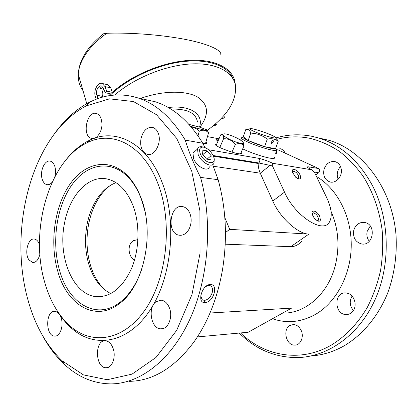 <?xml version="1.0" encoding="UTF-8"?>
<svg xmlns="http://www.w3.org/2000/svg" width="417" height="417" viewBox="0 0 417 417"><rect width="100%" height="100%" fill="white"/><g stroke="black" fill="none" stroke-linecap="round" stroke-linejoin="round"><path stroke-width="0.63" d="M109.853 95.582C126.961 78.646 156.834 64.692 182.959 61.617C209.12 58.526 228.495 66.167 233.228 79.131M114.764 95.029C133.914 78.177 165.184 65.386 190.757 63.957C216.381 62.508 233.437 71.943 235.532 85.86C236.601 100.95 227.26 115.733 207.51 130.203M168.27 107.529C190.522 104.787 203.871 114.268 199.54 126.971M199.884 127.227C209.522 114.315 208.578 104.146 197.053 96.723C185.268 90.348 162.416 90.593 140.414 98.475M208.599 149.76L258.665 158.309C262.752 159.174 267.453 160.837 272.765 163.297L311.895 169.818C307.24 167.561 306.187 166.576 308.726 166.857L318.531 168.531L278.488 150.052L276.549 149.687C277.232 150.631 275.856 150.798 272.41 150.183C266.255 149.083 253.791 144.892 246.801 141.566C243.789 140.143 241.954 139.043 241.287 138.272L241.104 137.98L242.819 137.381M275.762 148.077C276.471 148.989 275.189 149.15 271.926 148.556C264.357 146.904 256.398 144.225 248.047 140.524C244.815 139.002 243.038 137.891 242.704 137.188L243.304 136.651M275.569 137.693L278.196 141.337L275.522 148.744L264.592 146.664L248.162 140.545L243.267 136.745L245.842 129.379L248.928 129.035M264.592 146.664L267.281 139.122C263.763 136.411 259.859 134.587 255.558 133.654L250.805 133.028L248.162 140.545M273.432 141.957L271.457 143.474L271.071 141.483L273.041 139.966L273.432 141.957M278.196 141.337C275.236 138.929 271.597 138.189 267.281 139.122M250.805 133.028C250.007 130.844 248.871 129.614 247.396 129.338L245.842 129.379M256.851 132.616C252.457 130.808 250.111 129.557 249.814 128.863C248.886 126.81 271.54 134.201 275.043 137.084C276.216 138.017 275.35 138.194 272.447 137.626C267.959 136.62 262.762 134.952 256.851 132.616M137.928 239.587L133.456 240.645C127.31 244.034 127.711 255.929 134.441 260.307M110.839 293.604C100.836 288.58 93.585 279.114 89.082 265.217C85.078 251.988 84.442 238.237 87.179 223.96C88.8 215.954 91.417 208.708 95.045 202.214C100.633 192.399 107.612 185.878 115.994 182.651M127.967 295.2L127.305 295.361M64.609 222.694C69.686 195.177 88.701 174.525 107.576 179.091C118.756 181.875 127.357 191.028 133.367 206.545C140.065 225.024 139.367 249.892 131.522 268.527C122.483 287.85 110.797 297.227 96.452 296.659C72.72 295.027 57.358 256.21 64.609 222.694M369.295 241.297L368.044 239.358C366.84 236.835 366.553 234.182 367.195 231.393L370.249 226.024M353.376 310.561L351.385 307.61C349.665 303.508 349.899 299.687 352.099 296.148M338.145 179.263C336.389 174.587 337.176 170.35 340.512 166.55M142.187 267.896C137.214 282.809 130.083 294.068 120.794 301.673C97.364 321.043 69.045 304.118 59.834 271.368C51.129 242.543 56.519 205.445 72.777 183.683C88.91 161.822 115.019 159.132 132.132 181.838C135.848 186.811 138.96 192.67 141.462 199.415L144.735 210.502M241.083 152.471L241.698 153.06C241.891 153.951 240.739 154.144 238.248 153.628C236.069 153.79 217.502 147.623 215.453 144.824C215.099 144.178 215.532 143.901 216.757 143.985M273.901 156.995L274.376 157.496C275.069 158.533 273.63 158.762 270.07 158.168C263.398 157.073 249.647 152.387 242.704 148.833M205.92 142.025L206.743 142.744C207.327 143.714 206.024 143.917 202.834 143.354M318.265 137.881L329.138 140.336C363.087 150.349 392.251 188.562 396.014 235.032C397.198 254.771 394.378 274.589 387.831 292.713C378.261 316.378 362.337 335.211 343.592 346.136C333.063 351.932 322.232 355.206 311.098 355.951M341.346 169.828C342.232 176.792 335.789 183.626 330.035 181.963C324.979 180.076 322.956 175.984 323.957 169.688C326.016 163.563 329.758 160.889 335.19 161.676C338.698 162.838 340.752 165.559 341.346 169.828M353.163 310.873C351.328 313.344 348.982 314.569 346.115 314.543C333.996 314.595 333.746 291.65 345.87 292.942L348.221 293.453C354.466 295.476 357.317 305.426 353.163 310.873M276.148 149.187L280.532 148.78C282.486 149.354 283.972 150.699 284.988 152.815L285.119 153.112M289.841 325.515L293.406 324.53C296.753 324.739 299.338 326.714 301.163 330.446C304.248 336.863 300.532 345.318 294.783 345.125C286.26 345.714 282.283 329.581 289.841 325.515M353.762 230.434C354.497 227.609 355.988 225.425 358.239 223.872C360.246 222.574 362.394 222.12 364.682 222.516C376.676 224.179 373.517 246.348 361.617 243.961C355.404 242.126 352.782 237.617 353.762 230.434M57.979 272.014C49.133 242.595 54.617 204.778 71.177 182.542C87.596 160.211 114.216 157.376 131.704 180.551C135.504 185.628 138.684 191.612 141.238 198.508C154.879 233.04 143.98 285.332 120.117 303.06C96.176 322.81 67.335 305.432 57.979 272.014M318.531 168.531C320.006 169.755 320.053 171.168 318.661 172.774L315.716 174.978M207.447 136.625L218.998 138.809M197.465 122.077C196.058 112.997 187.197 108.675 170.897 109.103M225.467 232.566L229.694 229.345L224.831 217.638M275.283 153.169L276.278 153.508L277.086 151.272L276.09 150.923M218.081 140.925L216.314 140.003C215.959 139.596 216.668 139.627 218.44 140.091M275.809 137.97C287.725 134.368 299.953 133.847 312.505 136.411L318.796 138.043C341.028 144.96 358.907 160.8 372.438 185.565C389.744 218.8 390.984 264.529 374.987 299.818C358.948 335.132 328.07 356.66 298.025 357.577C275.345 357.708 255.762 349.535 239.275 333.058M240.515 332.943C264.17 355.941 299.953 363.019 330.832 345.375C345.067 336.78 357.635 323.847 367.262 307.485C373.1 296.028 377.521 283.742 380.533 270.638C382.655 257.263 383.202 243.825 382.165 230.314C379.381 210.017 373.001 191.95 363.025 176.115C355.941 166.341 348.002 158.043 339.203 151.22C330.061 145.319 320.558 141.071 310.707 138.475C299.244 136.088 288.017 136.354 277.029 139.283M157.97 183.735C172.794 221.719 167.405 276.924 145.773 308.83C124.224 340.96 92.11 345.646 70.15 326.073C58.724 315.747 50.353 301.538 45.041 283.435C28.992 231.237 48.893 160.201 87.507 142.578C112.501 130.015 143.432 145.017 157.97 183.735M301.799 241.135C298.577 244.842 294.897 246.692 290.753 246.687L225.237 244.18M213.384 156.177L258.154 163.464C258.107 166.414 258.806 169.656 260.26 173.201L272.781 201.025C280.021 217.752 297.827 233.901 308.882 234.104L229.694 229.345M213.082 155.489L258.769 162.969L270.044 165.408L272.129 165.195L284.524 192.148C294.855 216.006 323.305 234.245 329.44 222.016C332.563 216.314 331.604 208.093 326.574 197.366L314.319 172.096L311.895 169.818M320.428 219.905L319.719 216.397C317.233 210.778 310.639 208.912 312.338 214.369C313.594 217.778 315.565 220.025 318.244 221.114C319.443 221.391 320.173 220.984 320.428 219.905M295.669 177.22L298.713 178.997C300.714 179.06 301.116 177.626 299.917 174.692C297.529 169.297 290.852 167.186 292.572 172.44L295.669 177.22M272.129 165.195L272.765 163.297M276.137 150.803L277.086 151.262M57.348 311.03C61.508 317.837 66.282 323.618 71.672 328.361C94.226 348.503 127.305 343.863 149.547 310.9C171.877 278.17 177.428 221.354 162.083 182.359C147.034 142.604 115.134 127.362 89.462 140.32C80.252 144.782 72.042 151.783 64.833 161.311M210.001 313.011L291.587 308.116L248.209 332.234L197.387 336.92M297.681 178.648L298.598 178.116C299.062 176.547 298.27 174.676 296.211 172.508L293.803 171.111L292.432 171.872M317.316 220.744L318.364 220.228L318.552 219.733C318.26 216.387 316.571 214.077 313.485 212.811L312.177 213.65M275.918 153.44L276.732 151.199M140.998 138.527C139.851 146.774 141.9 152.038 147.144 154.311C154.598 156.912 162.27 142.286 158.152 132.992C156.954 130.078 155.192 128.248 152.872 127.508C147.196 126.752 143.239 130.427 140.998 138.527M156.193 301.647C147.42 307.371 150.928 328.825 160.769 328.815C167.879 329.685 173.159 317.358 169.51 308.121C167.629 303.341 164.851 300.693 161.176 300.172L156.193 301.647M56.983 311.994L54.919 311.332C45.489 310.102 45.203 336.185 54.684 336.112C59.902 336.712 63.822 326.235 61.257 318.322C60.309 315.257 58.886 313.151 56.983 311.994M54.83 176.777C55.789 173.086 55.774 169.604 54.794 166.331C53.803 163.412 52.302 161.687 50.285 161.15C44.734 159.476 39.506 171.439 42.237 179.31C43.227 182.338 44.775 184.116 46.886 184.637C48.737 184.971 50.493 184.163 52.151 182.219M39.474 244.68C38.343 241.36 36.66 239.483 34.429 239.061C28.08 237.643 24.035 253.374 29.002 259.937L32.698 262.512C36.086 262.538 38.479 259.781 39.876 254.229M106.272 367.737C112.131 367.982 116.145 357.114 113.221 348.721C111.475 343.801 108.879 341.158 105.428 340.793C94.414 339.719 95.06 368.128 106.1 367.737L106.272 367.737M188.781 229.611C191.486 224.398 191.872 219.014 189.933 213.457C188.354 209.683 186.024 207.421 182.938 206.676C169.954 203.319 166.008 233.484 179.19 235.198C182.99 235.694 186.185 233.833 188.781 229.611M101.92 123.01L101.055 118.501C100.044 115.827 98.548 114.169 96.562 113.533C86.856 110.135 81.591 136.265 91.516 138.329C96.603 140.029 102.556 131.397 101.92 123.01M67.08 119.689C73.121 113.992 79.558 109.374 86.392 105.829L109.504 98.85L133.492 101.56L156.583 114.769L176.714 138.418L191.763 171.272L199.915 210.788L200.035 253.275L191.997 294.475L176.719 330.274L155.989 357.458L132.043 374.127L107.174 379.731L83.39 374.867L62.258 360.877C46.48 345.672 35.08 325.479 28.069 300.308C10.279 237.862 26.464 157.725 67.08 119.689M212.665 164.647L218.133 179.691L200.567 177.402C193.988 164.47 188.88 152.043 185.252 140.122L202.777 143.25L204.95 147.535M185.252 140.122C171.919 117.912 156.146 103.843 137.938 97.927C121.019 92.777 104.724 94.294 89.056 102.478C82.019 106.142 75.394 110.912 69.175 116.781C63.108 122.53 57.541 129.124 52.479 136.562M42.362 335.242C48.492 346.61 55.8 356.285 64.291 364.265C77.969 377.077 93.502 383.624 110.886 383.895C139.695 383.807 170.788 360.679 189.792 319.427C208.735 278.196 212.946 221.98 200.567 177.402M218.133 179.691C226.03 208.13 227.515 237.951 222.595 269.147C217.606 297.759 208.067 322.018 193.988 341.919C174.395 367.935 152.716 381.081 128.947 381.352M143.49 99.157L155.395 101.8C173.628 107.69 189.427 121.503 202.777 143.25M204.976 302.513C196.647 303.513 201.849 284.811 210.001 284.519C218.993 283.633 213.686 302.659 204.976 302.513L204.382 300.412C207.885 299.844 210.481 297.316 212.17 292.833C212.967 289.752 212.55 287.506 210.913 286.088L208.563 285.431L205.706 286.547M200.733 295.768L202.115 299.693L204.382 300.412M219.785 147.514L223.595 138.746C223.58 136.223 223.017 134.847 221.912 134.618L220.723 134.821L216.126 145.444M231.993 152.096L235.365 144.438C232.378 140.466 228.453 138.569 223.595 138.746M240.458 153.883L243.95 146.028C242.068 143.432 239.207 142.906 235.365 144.438M243.288 142.791L243.95 146.028M220.786 134.8L222.902 134.175M235.777 137.495C239.243 139.184 241.584 140.68 242.809 141.978C246.515 145.726 232.676 141.884 225.738 137.172C223.741 135.843 222.787 134.868 222.881 134.238C224.263 133.164 228.563 134.248 235.777 137.495M209.412 166.831C207.88 172.476 196.647 166.779 193.597 158.658L192.962 153.06L195.589 150.74M214.135 159.534L214.03 162.906C212.534 168.546 201.291 162.776 198.195 154.634L197.533 149.031C198.158 147.269 199.535 146.492 201.661 146.695L203.433 147.128M202.594 154.28L206.634 159.132L210.903 159.8L211.127 155.671L207.134 150.876L202.87 150.156L202.594 154.28M200.332 153.909C204.346 164.131 217.976 166.128 213.322 156.026L212.998 155.317C210.408 150.699 207.166 147.962 203.272 147.107C199.753 147.081 198.773 149.354 200.332 153.909M202.86 154.598L207.134 150.876M207.035 159.195L211.127 155.671M220.749 54.815C222.386 50.066 206.149 42.784 178.752 38.228C151.475 33.678 123.291 32.641 106.877 33.261L103.817 33.626L103.26 34.053M107.482 84.682L108.034 84.813L110.755 87.867L112.309 92.35C131.089 75.456 161.963 62.399 187.78 60.491C213.64 58.568 231.586 67.418 234.818 81.039L235.417 85.183M222.735 116.828L224.471 117.213L223.757 115.676M112.309 92.35L106.731 91.115L105.24 92.694L110.641 93.877L108.686 95.769M213.624 125.481L214.901 125.741L216.345 124.459L215.13 124.203M221.469 118.183L223.001 118.522L224.471 117.213M110.755 87.867L104.954 86.548L106.731 91.115M96.28 99.22L95.425 96.744C93.106 91.099 97.813 81.716 102.165 83.463L104.954 86.548M215.943 123.495L216.345 124.459M98.047 98.568L96.874 95.196C95.264 91.287 98.527 84.787 101.529 85.991L103.473 88.133L105.24 92.694M102.712 97.104L102.499 96.395L96.874 95.196M103.755 88.868C102.233 91.266 101.816 93.778 102.499 96.395M99.991 87.434C101.128 86.799 101.878 86.793 102.254 87.419L101.998 87.888C100.95 88.748 100.205 88.779 99.767 87.977L99.991 87.434M198.007 135.801L199.316 131.136C197.09 128.817 194.416 127.451 191.294 127.039M205.456 143.662L208.495 132.924C206.134 130.088 203.074 129.494 199.316 131.136M207.468 130.318L208.495 132.924M188.953 124.381L199.581 127.133L207.228 129.953C209.866 131.449 198.31 128.889 190.611 126.247M105.355 290.295C98.933 284.472 94.096 276.575 90.849 266.604C86.585 252.843 85.881 238.514 88.732 223.621C92.329 206.597 99.507 193.879 110.265 185.461M125.491 298.04L124.798 298.056M316.467 176.527C336.681 188.223 351.145 215.24 351.244 244.425C351.354 273.604 336.946 301.47 316.414 313.839C301.845 322.211 287.209 323.842 272.504 318.729M314.293 172.054L318.661 172.774M308.726 166.857L309.894 168.786M282.632 313.094C305.088 313.766 328.085 294.183 335.273 265.608C339.902 246.598 338.495 228.5 331.051 211.315M270.044 165.408L260.26 173.201L213.296 166.232M290.753 246.687L308.882 234.104M123.938 298.9L124.693 298.874M258.154 163.464L258.769 162.969C260.208 161.186 260.172 159.633 258.665 158.309M275.606 153.32L276.419 151.074M284.524 192.148L272.781 201.025M276.169 153.508L276.982 151.267M106.877 33.261C98.495 39.182 91.823 45.594 86.861 52.49C81.55 60.022 78.688 67.262 78.276 74.21C77.979 80.486 79.553 85.97 83.009 90.661M240.614 140.195L241.287 138.272M242.704 137.188L241.104 137.98M249.814 128.863L247.396 129.338M102.347 296.471L96.452 296.659M241.698 153.06L241.36 153.821M274.376 157.496L274.047 158.403M206.743 142.744L206.509 143.578M330.035 181.963L331.317 182.156M346.115 314.543L347.841 314.408M361.617 243.961L363.332 244.044M132.132 181.838L131.704 180.551M120.794 301.673L120.117 303.06M329.138 140.336L318.796 138.043M123.234 299.562L124.042 299.531M308.747 168.202L312.124 169.891M70.15 326.073L71.672 328.361M87.507 142.578L89.462 140.32M298.165 178.851L298.713 178.997M317.89 221L318.244 221.114M297.941 178.617L298.598 178.116M317.676 220.713L318.364 220.228M62.258 360.877L64.291 364.265M86.392 105.829L89.056 102.478M92.485 138.486L91.516 138.329M181.02 235.287L179.19 235.198M107.503 367.57L106.1 367.737M33.563 262.517L32.698 262.512M47.72 184.721L46.886 184.637M55.727 336.034L54.684 336.112M162.604 328.674L160.769 328.815M148.478 154.514L147.144 154.311M155.395 101.8L137.938 97.927M210.913 286.088L210.158 285.666M222.881 134.238L221.912 134.618M192.962 153.06L197.533 149.031M203.272 147.107L201.661 146.695M103.817 33.626C87.606 46.412 79.094 59.944 78.276 74.21L86.767 103.708M108.034 84.813L102.165 83.463"/></g></svg>

